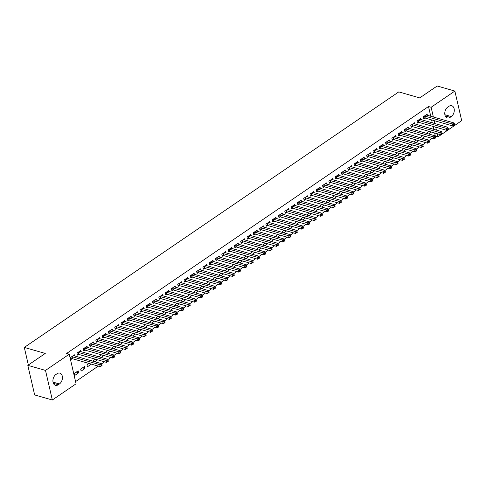 <?xml version="1.0" encoding="UTF-8"?>
<svg xmlns="http://www.w3.org/2000/svg" width="486" height="486" viewBox="0 0 486 486"><rect width="100%" height="100%" fill="white"/><g stroke="black" fill="none" stroke-linecap="round" stroke-linejoin="round"><path stroke-width="0.73" d="M75.573 381.607L98.281 366.11M101.483 363.929L104.575 361.815M107.777 359.628L110.875 357.514M114.076 355.333L117.175 353.219M120.376 351.032L123.474 348.918M126.67 346.737L129.768 344.623M132.97 342.442L136.068 340.328M139.269 338.141L142.368 336.026M145.563 333.846L148.661 331.731M151.863 329.544L154.961 327.43M158.163 325.249L161.261 323.135M164.456 320.954L167.555 318.84M170.756 316.653L173.854 314.539M177.056 312.358L180.154 310.244M183.356 308.057L186.454 305.943M189.649 303.762L192.748 301.648M195.949 299.467L199.047 297.353M202.249 295.166L205.347 293.052M208.543 290.871L211.641 288.757M214.842 286.57L217.941 284.456M221.142 282.275L224.24 280.161M227.436 277.98L230.534 275.866M233.736 273.679L236.834 271.565M240.035 269.384L243.134 267.27M246.335 265.083L249.427 262.969M252.629 260.788L255.727 258.674M258.929 256.493L262.027 254.378M265.228 252.191L268.327 250.077M271.522 247.896L274.62 245.782M277.822 243.595L280.92 241.481M284.122 239.3L287.22 237.186M290.415 235.005L293.514 232.891M296.715 230.704L299.813 228.59M303.015 226.409L306.113 224.295M309.309 222.108L312.407 219.994M315.608 217.813L318.707 215.699M321.908 213.518L325.006 211.404M328.208 209.217L331.3 207.103M334.502 204.922L337.6 202.808M340.801 200.621L343.9 198.507M347.101 196.326L350.199 194.212M353.395 192.031L356.493 189.917M359.695 187.73L362.793 185.616M365.994 183.435L369.093 181.321M372.288 179.134L375.386 177.019M378.588 174.839L381.686 172.724M384.888 170.543L387.986 168.429M391.187 166.242L394.28 164.128M397.481 161.947L400.579 159.833M403.781 157.646L406.879 155.532M410.081 153.351L413.179 151.237M416.374 149.05L419.473 146.942M422.674 144.755L425.772 142.641M428.974 140.46L432.072 138.346M435.268 136.159L437.959 136.864L437.23 133.723M76.077 383.8L52.336 400.002L45.502 370.405L69.243 354.203L76.077 383.8M45.502 370.405L27.817 365.338L34.652 394.936L52.336 400.002M27.817 365.338L45.259 353.431L24.3 347.429L398.775 91.897L419.734 97.905L437.181 85.998L454.866 91.064L461.7 120.662L437.959 136.864M24.3 347.429L28.352 364.974M84.904 368.522L84.443 366.523L80.664 369.105L81.126 371.104L84.904 368.522L82.517 367.841M81.01 351.67L80.749 350.528L76.97 353.103L77.432 355.102L78.453 354.409M95.11 359.245L97.461 359.774M97.498 359.932L94.855 361.736M93.452 361.335L93.257 360.509L95.262 359.142M93.61 343.073L93.342 341.931L89.564 344.507L90.025 346.512L91.046 345.813M107.704 350.649L110.061 351.178M110.097 351.335L107.449 353.14M106.045 352.739L105.857 351.913L107.856 350.546M106.203 334.477L105.942 333.335L102.163 335.917L102.625 337.916L103.639 337.217M120.303 342.053L122.654 342.587M122.691 342.739L120.042 344.544M118.639 344.143L118.45 343.316L120.449 341.956M118.803 325.887L118.535 324.739L114.757 327.321L115.218 329.32L116.239 328.621M132.897 333.463L135.254 333.991M135.284 334.143L132.642 335.954M131.238 335.547L131.044 334.726L133.049 333.36M131.396 317.291L131.129 316.143L127.35 318.725L127.812 320.724L128.833 320.031M145.496 324.867L147.847 325.395M147.884 325.547L145.235 327.357M143.832 326.957L143.643 326.13L145.642 324.763M143.99 308.695L143.728 307.553L139.95 310.129L140.411 312.127L141.432 311.435M158.09 316.271L160.441 316.799M160.477 316.957L157.835 318.761M156.431 318.36L156.237 317.534L158.236 316.167M156.589 300.099L156.322 298.957L152.543 301.533L153.005 303.537L154.026 302.839M170.683 307.674L173.04 308.203M173.077 308.361L170.428 310.165M169.025 309.764L168.836 308.938L170.835 307.571M169.183 291.503L168.921 290.361L165.143 292.943L165.605 294.941L166.619 294.243M183.283 299.078L185.634 299.613M185.67 299.765L183.022 301.569M181.618 301.168L181.43 300.342L183.429 298.981M181.776 282.907L181.515 281.765L177.736 284.346L178.198 286.345L179.219 285.647M195.876 290.488L198.233 291.017M198.264 291.169L195.621 292.979M194.218 292.572L194.023 291.746L196.028 290.385M194.376 274.317L194.108 273.168L190.33 275.75L190.791 277.749L191.812 277.056M208.476 281.892L210.827 282.421M210.863 282.573L208.215 284.383M206.811 283.982L206.623 283.156L208.622 281.789M206.969 265.721L206.708 264.578L202.929 267.154L203.391 269.153L204.412 268.46M221.069 273.296L223.42 273.825M223.457 273.983L220.814 275.787M219.411 275.386L219.216 274.56L221.215 273.193M219.569 257.124L219.301 255.982L215.523 258.558L215.984 260.557L217.005 259.864M233.663 264.7L236.02 265.228M236.056 265.386L233.408 267.191M232.004 266.79L231.816 265.964L233.815 264.597M232.162 248.528L231.901 247.386L228.122 249.962L228.584 251.967L229.599 251.268M246.262 256.104L248.613 256.638M248.65 256.79L246.001 258.595M244.598 258.194L244.409 257.367L246.408 256.007M244.756 239.932L244.494 238.79L240.716 241.372L241.178 243.371L242.198 242.672M258.856 247.514L261.213 248.042M261.243 248.194L258.601 249.998M257.197 249.597L257.003 248.771L259.008 247.41M257.355 231.342L257.088 230.194L253.309 232.776L253.771 234.774L254.792 234.082M271.449 238.918L273.806 239.446M273.843 239.598L271.194 241.408M269.791 241.007L269.602 240.181L271.601 238.814M269.949 222.746L269.687 221.604L265.909 224.18L266.371 226.178L267.391 225.486M284.049 230.321L286.4 230.85M286.436 231.008L283.794 232.812M282.39 232.411L282.196 231.585L284.195 230.218M282.548 214.15L282.281 213.008L278.502 215.584L278.964 217.582L279.985 216.89M296.642 221.725L298.999 222.254M299.036 222.412L296.387 224.216M294.984 223.815L294.795 222.989L296.794 221.622M295.142 205.554L294.88 204.412L291.102 206.987L291.564 208.992L292.578 208.294M309.242 213.129L311.593 213.664M311.629 213.816L308.981 215.62M307.577 215.219L307.389 214.393L309.388 213.032M307.735 196.958L307.474 195.815L303.695 198.397L304.157 200.396L305.178 199.697M321.835 204.533L324.186 205.068M324.223 205.22L321.58 207.024M320.177 206.623L319.982 205.797L321.987 204.436M320.335 188.368L320.067 187.219L316.289 189.801L316.75 191.8L317.771 191.107M334.429 195.943L336.786 196.472M336.822 196.623L334.174 198.434M332.77 198.027L332.582 197.207L334.581 195.84M332.928 179.771L332.667 178.629L328.888 181.205L329.35 183.204L330.371 182.511M347.028 187.347L349.379 187.875M349.416 188.033L346.767 189.838M345.364 189.437L345.175 188.611L347.174 187.244M345.528 171.175L345.26 170.033L341.482 172.609L341.944 174.608L342.964 173.915M359.622 178.751L361.979 179.279M362.015 179.437L359.367 181.242M357.963 180.841L357.775 180.014L359.774 178.648M358.121 162.579L357.86 161.437L354.081 164.013L354.543 166.018L355.558 165.319M372.221 170.155L374.572 170.683M374.609 170.841L371.96 172.645M370.557 172.244L370.368 171.418L372.367 170.057M370.715 153.983L370.454 152.841L366.675 155.423L367.137 157.421L368.157 156.723M384.815 161.559L387.166 162.093M387.202 162.245L384.56 164.049M383.156 163.648L382.962 162.822L384.967 161.461M383.314 145.393L383.047 144.245L379.268 146.827L379.73 148.825L380.751 148.127M397.408 152.969L399.765 153.497M399.802 153.649L397.153 155.459M395.75 155.052L395.561 154.232L397.56 152.865M395.908 136.797L395.647 135.655L391.868 138.231L392.33 140.229L393.344 139.537M410.008 144.372L412.359 144.901M412.395 145.059L409.747 146.863M408.343 146.462L408.155 145.636L410.154 144.269M408.507 128.201L408.24 127.059L404.461 129.634L404.923 131.633L405.944 130.941M422.601 135.776L424.958 136.305M424.989 136.463L422.346 138.267M420.943 137.866L420.748 137.04L422.753 135.673M421.101 119.605L420.833 118.463L417.055 121.038L417.517 123.043L418.537 122.344M435.335 136.116L434.612 132.97M433.773 129.337L433.105 126.439M432.261 122.806L431.592 119.902M430.754 116.269L428.506 106.519L66.625 353.45L69.243 354.203M427.401 115.31L427.133 114.167L423.355 116.743L423.816 118.742L424.837 118.049M428.901 131.481L431.252 132.01M431.289 132.162L428.646 133.972M427.243 133.565L427.048 132.745L429.047 131.378M414.801 123.906L414.54 122.758L410.761 125.339L411.223 127.338L412.243 126.639M416.302 140.071L418.659 140.606M418.695 140.758L416.046 142.562M414.643 142.161L414.455 141.335L416.453 139.974M402.208 132.496L401.94 131.354L398.162 133.936L398.623 135.934L399.644 135.236M403.708 148.667L406.065 149.196M406.096 149.354L403.453 151.158M402.05 150.757L401.855 149.931L403.86 148.57M389.608 141.092L389.347 139.95L385.568 142.526L386.03 144.53L387.05 143.832M391.115 157.264L393.466 157.792M393.502 157.95L390.853 159.754M389.45 159.353L389.262 158.527L391.26 157.16M377.015 149.688L376.753 148.546L372.975 151.122L373.436 153.12L374.451 152.428M378.515 165.86L380.872 166.388M380.909 166.546L378.26 168.35M376.857 167.949L376.668 167.123L378.667 165.756M364.421 158.284L364.154 157.142L360.375 159.718L360.837 161.716L361.857 161.024M365.922 174.456L368.273 174.984M368.309 175.136L365.666 176.947M364.263 176.54L364.069 175.719L366.067 174.353M351.821 166.88L351.56 165.732L347.782 168.314L348.243 170.313L349.264 169.62M353.328 183.046L355.679 183.58M355.716 183.732L353.067 185.537M351.664 185.136L351.475 184.309L353.474 182.949M339.228 175.47L338.961 174.328L335.182 176.91L335.644 178.909L336.664 178.21M340.729 191.642L343.086 192.177M343.116 192.328L340.473 194.133M339.07 193.732L338.876 192.906L340.88 191.545M326.628 184.066L326.367 182.924L322.589 185.5L323.05 187.505L324.071 186.806M328.135 200.238L330.486 200.767M330.523 200.925L327.874 202.729M326.471 202.328L326.282 201.502L328.281 200.135M314.035 192.663L313.774 191.52L309.995 194.096L310.457 196.095L311.471 195.402M315.536 208.834L317.893 209.363M317.929 209.521L315.28 211.325M313.877 210.924L313.689 210.098L315.687 208.731M301.442 201.259L301.174 200.117L297.396 202.692L297.857 204.691L298.878 203.999M302.942 217.43L305.293 217.959M305.33 218.111L302.687 219.921M301.284 219.52L301.089 218.694L303.088 217.327M288.842 209.855L288.581 208.707L284.802 211.289L285.264 213.287L286.284 212.595M290.349 226.026L292.7 226.555M292.736 226.707L290.087 228.511M288.684 228.11L288.496 227.284L290.494 225.923M276.248 218.445L275.981 217.303L272.203 219.885L272.664 221.883L273.685 221.185M277.749 234.617L280.106 235.151M280.136 235.303L277.494 237.107M276.091 236.706L275.896 235.88L277.901 234.519M263.655 227.041L263.388 225.899L259.609 228.475L260.071 230.479L261.091 229.781M265.156 243.213L267.507 243.741M267.543 243.899L264.894 245.703M263.491 245.302L263.303 244.476L265.301 243.109M251.055 235.637L250.794 234.495L247.016 237.071L247.477 239.069L248.492 238.377M252.556 251.809L254.913 252.337M254.95 252.495L252.301 254.3M250.898 253.899L250.709 253.072L252.708 251.705M238.462 244.233L238.195 243.091L234.416 245.667L234.878 247.666L235.898 246.973M239.963 260.405L242.314 260.933M242.35 261.085L239.707 262.896M238.304 262.495L238.11 261.668L240.114 260.302M225.862 252.829L225.601 251.681L221.823 254.263L222.284 256.262L223.305 255.569M227.369 269.001L229.72 269.53M229.757 269.681L227.108 271.492M225.704 271.085L225.516 270.259L227.515 268.898M213.269 261.419L213.008 260.277L209.229 262.859L209.691 264.858L210.705 264.159M214.769 277.591L217.127 278.126M217.163 278.278L214.514 280.082M213.111 279.681L212.923 278.855L214.921 277.494M200.675 270.016L200.408 268.873L196.63 271.455L197.091 273.454L198.112 272.755M202.176 286.187L204.527 286.716M204.563 286.874L201.915 288.678M200.511 288.277L200.323 287.451L202.322 286.084M188.076 278.612L187.815 277.47L184.036 280.045L184.498 282.05L185.518 281.351M189.576 294.783L191.934 295.312M191.97 295.47L189.321 297.274M187.918 296.873L187.73 296.047L189.728 294.68M175.482 287.208L175.215 286.066L171.436 288.641L171.898 290.64L172.919 289.948M176.983 303.379L179.334 303.908M179.37 304.06L176.728 305.87M175.325 305.469L175.13 304.643L177.135 303.276M162.883 295.804L162.622 294.656L158.843 297.238L159.305 299.236L160.325 298.544M164.39 311.976L166.741 312.504M166.777 312.656L164.128 314.466M162.725 314.059L162.537 313.233L164.535 311.872M150.289 304.4L150.028 303.252L146.25 305.834L146.711 307.832L147.726 307.134M151.79 320.566L154.147 321.1M154.184 321.252L151.535 323.056M150.131 322.655L149.943 321.829L151.942 320.468M137.696 312.99L137.429 311.848L133.65 314.43L134.112 316.429L135.132 315.73M139.196 329.162L141.548 329.69M141.584 329.848L138.941 331.652M137.538 331.252L137.344 330.425L139.342 329.058M125.096 321.586L124.835 320.444L121.057 323.02L121.518 325.025L122.539 324.326M126.597 337.758L128.954 338.286M128.99 338.444L126.342 340.249M124.938 339.848L124.75 339.021L126.749 337.655M112.503 330.182L112.236 329.04L108.457 331.616L108.919 333.615L109.939 332.922M114.003 346.354L116.361 346.883M116.391 347.034L113.748 348.845M112.345 348.444L112.151 347.618L114.155 346.251M99.903 338.778L99.642 337.636L95.864 340.212L96.325 342.211L97.346 341.518M101.41 354.95L103.761 355.479M103.797 355.63L101.149 357.441M99.745 357.034L99.557 356.214L101.556 354.847M87.31 347.375L87.049 346.226L83.27 348.808L83.732 350.807L84.746 350.108M88.81 363.54L91.168 364.075M91.204 364.227L87.425 366.808L86.964 364.804L88.962 363.443M74.716 355.965L74.449 354.823L70.67 357.404L71.132 359.403L72.153 358.704M78.604 372.823L78.143 370.824L74.364 373.4L74.826 375.399L78.604 372.823L76.217 372.136M58.29 384.736A5.935 4.028 -74 0 1 55.471 385.319A5.935 4.028 -74 0 1 52.913 380.483A5.935 4.028 -74 0 1 55.926 374.493L57.056 373.722A5.935 4.028 -74 0 1 59.875 373.139A5.935 4.028 -74 0 1 62.433 377.968A5.935 4.028 -74 0 1 59.42 383.958L58.29 384.736L53.393 383.333M428.506 106.519L431.125 107.266L454.866 91.064M448.912 106.331A5.935 4.028 -74 0 1 451.731 105.748A5.935 4.028 -74 0 1 454.288 110.583A5.935 4.028 -74 0 1 451.275 116.573L450.145 117.345A5.935 4.028 -74 0 1 447.327 117.928A5.935 4.028 -74 0 1 444.769 113.098A5.935 4.028 -74 0 1 447.782 107.108L448.912 106.331M436.392 130.09L435.723 127.186M434.885 123.553L434.217 120.656M433.372 117.023L431.125 107.266M424.8 116.087L425.262 118.086L452.903 126.008L452.442 124.009L424.8 116.087A0.929 0.431 -13 0 0 424.509 116.051L424.375 116.045M453.906 124.531L454.088 125.327L454.72 124.902L454.532 124.1L453.906 124.531L452.442 124.009L454.015 122.934L426.374 115.012A0.929 0.431 -13 0 1 426.173 114.915L426.113 114.86M425.262 118.086A0.929 0.431 -13 0 0 424.971 118.049L423.652 118.031M452.903 126.008L454.088 125.327M454.532 124.1L454.015 122.934M418.501 120.388L418.962 122.387L446.604 130.303L446.142 128.304L418.501 120.388A0.929 0.431 -13 0 0 418.209 120.346L418.075 120.346M447.606 128.826L447.788 129.628L448.42 129.197L448.238 128.395L447.606 128.826L446.142 128.304L447.715 127.229L420.074 119.313A0.929 0.431 -13 0 1 419.874 119.21L419.819 119.155M418.962 122.387A0.929 0.431 -13 0 0 418.671 122.344L417.353 122.326M446.604 130.303L447.788 129.628M448.238 128.395L447.715 127.229M412.201 124.683L412.663 126.682L440.304 134.604L439.842 132.605L412.201 124.683A0.929 0.431 -13 0 0 411.915 124.647L411.782 124.641M441.306 133.121L441.495 133.923L442.12 133.492L441.938 132.696L441.306 133.121L439.842 132.605L441.422 131.53L413.774 123.608A0.929 0.431 -13 0 1 413.58 123.511L413.519 123.456M412.663 126.682A0.929 0.431 -13 0 0 412.377 126.646L411.059 126.621M440.304 134.604L441.495 133.923M441.938 132.696L441.422 131.53M405.907 128.978L406.369 130.983L434.01 138.899L433.548 136.9L405.907 128.978A0.929 0.431 -13 0 0 405.616 128.942L405.482 128.942M435.006 137.423L435.195 138.218L435.827 137.793L435.638 136.991L435.006 137.423L433.548 136.9L435.122 135.825L407.481 127.909A0.929 0.431 -13 0 1 407.28 127.806L407.219 127.751M406.369 130.983A0.929 0.431 -13 0 0 406.077 130.941L404.759 130.922M434.01 138.899L435.195 138.218M435.638 136.991L435.122 135.825M399.607 133.279L400.069 135.278L427.71 143.2L427.249 141.195L399.607 133.279A0.929 0.431 -13 0 0 399.316 133.237L399.182 133.237M428.713 141.718L428.895 142.519L429.527 142.088L429.338 141.286L428.713 141.718L427.249 141.195L428.822 140.126L401.181 132.204A0.929 0.431 -13 0 1 400.98 132.101L400.926 132.052M400.069 135.278A0.929 0.431 -13 0 0 399.778 135.242L398.459 135.217M427.71 143.2L428.895 142.519M429.338 141.286L428.822 140.126M393.308 137.574L393.769 139.573L421.411 147.495L420.949 145.496L393.308 137.574A0.929 0.431 -13 0 0 393.016 137.538L392.882 137.532M422.413 146.019L422.595 146.815L423.227 146.389L423.045 145.587L422.413 146.019L420.949 145.496L422.528 144.421L394.881 136.499A0.929 0.431 -13 0 1 394.687 136.402L394.626 136.347M393.769 139.573A0.929 0.431 -13 0 0 393.478 139.537L392.166 139.518M421.411 147.495L422.595 146.815M423.045 145.587L422.528 144.421M387.008 141.876L387.47 143.874L415.117 151.79L414.655 149.791L387.008 141.876A0.929 0.431 -13 0 0 386.722 141.833L386.589 141.833M416.113 150.314L416.302 151.116L416.927 150.684L416.745 149.882L416.113 150.314L414.655 149.791L416.229 148.716L388.587 140.8A0.929 0.431 -13 0 1 388.387 140.697L388.326 140.642M387.47 143.874A0.929 0.431 -13 0 0 387.184 143.832L385.866 143.813M415.117 151.79L416.302 151.116M416.745 149.882L416.229 148.716M380.714 146.171L381.176 148.169L408.817 156.091L408.355 154.092L380.714 146.171A0.929 0.431 -13 0 0 380.423 146.134L380.289 146.128M409.82 154.609L410.002 155.411L410.634 154.979L410.445 154.184L409.82 154.609L408.355 154.092L409.929 153.017L382.288 145.095A0.929 0.431 -13 0 1 382.087 144.998L382.026 144.943M381.176 148.169A0.929 0.431 -13 0 0 380.884 148.133L379.566 148.109M408.817 156.091L410.002 155.411M410.445 154.184L409.929 153.017M374.414 150.466L374.876 152.47L402.517 160.386L402.056 158.387L374.414 150.466A0.929 0.431 -13 0 0 374.123 150.429L373.989 150.429M403.52 158.91L403.702 159.712L404.334 159.28L404.152 158.479L403.52 158.91L402.056 158.387L403.629 157.312L375.988 149.396A0.929 0.431 -13 0 1 375.787 149.293L375.733 149.238M374.876 152.47A0.929 0.431 -13 0 0 374.585 152.428L373.266 152.41M402.517 160.386L403.702 159.712M404.152 158.479L403.629 157.312M368.115 154.767L368.576 156.765L396.224 164.687L395.762 162.682L368.115 154.767A0.929 0.431 -13 0 0 367.829 154.724L367.695 154.724M397.22 163.205L397.408 164.007L398.034 163.575L397.852 162.774L397.22 163.205L395.762 162.682L397.335 161.613L369.694 153.691A0.929 0.431 -13 0 1 369.494 153.588L369.433 153.54M368.576 156.765A0.929 0.431 -13 0 0 368.291 156.729L366.973 156.705M396.224 164.687L397.408 164.007M397.852 162.774L397.335 161.613M361.821 159.062L362.283 161.06L389.924 168.982L389.462 166.984L361.821 159.062A0.929 0.431 -13 0 0 361.529 159.025L361.396 159.025M390.926 167.506L391.108 168.302L391.74 167.877L391.552 167.075L390.926 167.506L389.462 166.984L391.036 165.908L363.394 157.986A0.929 0.431 -13 0 1 363.194 157.889L363.133 157.835M362.283 161.06A0.929 0.431 -13 0 0 361.991 161.024L360.673 161.006M389.924 168.982L391.108 168.302M391.552 167.075L391.036 165.908M355.521 163.363L355.983 165.362L383.624 173.277L383.162 171.279L355.521 163.363A0.929 0.431 -13 0 0 355.23 163.32L355.096 163.32M384.626 171.801L384.809 172.603L385.441 172.172L385.258 171.37L384.626 171.801L383.162 171.279L384.736 170.203L357.095 162.288A0.929 0.431 -13 0 1 356.894 162.184L356.839 162.13M355.983 165.362A0.929 0.431 -13 0 0 355.691 165.319L354.373 165.301M383.624 173.277L384.809 172.603M385.258 171.37L384.736 170.203M349.221 167.658L349.683 169.657L377.324 177.578L376.863 175.58L349.221 167.658A0.929 0.431 -13 0 0 348.936 167.621L348.802 167.615M378.327 176.096L378.515 176.898L379.141 176.467L378.959 175.671L378.327 176.096L376.863 175.58L378.442 174.504L350.795 166.583A0.929 0.431 -13 0 1 350.6 166.485L350.54 166.431M349.683 169.657A0.929 0.431 -13 0 0 349.398 169.62L348.079 169.596M377.324 177.578L378.515 176.898M378.959 175.671L378.442 174.504M342.928 171.953L343.389 173.958L371.031 181.873L370.569 179.875L342.928 171.953A0.929 0.431 -13 0 0 342.636 171.916L342.502 171.916M372.033 180.397L372.215 181.199L372.847 180.768L372.659 179.966L372.033 180.397L370.569 179.875L372.142 178.799L344.501 170.884A0.929 0.431 -13 0 1 344.301 170.78L344.24 170.726M343.389 173.958A0.929 0.431 -13 0 0 343.098 173.915L341.78 173.897M371.031 181.873L372.215 181.199M372.659 179.966L372.142 178.799M336.628 176.254L337.09 178.253L364.731 186.174L364.269 184.17L336.628 176.254A0.929 0.431 -13 0 0 336.336 176.211L336.203 176.211M365.733 184.692L365.915 185.494L366.547 185.063L366.359 184.267L365.733 184.692L364.269 184.17L365.843 183.101L338.201 175.179A0.929 0.431 -13 0 1 338.001 175.075L337.946 175.027M337.09 178.253A0.929 0.431 -13 0 0 336.798 178.216L335.48 178.192M364.731 186.174L365.915 185.494M366.359 184.267L365.843 183.101M330.328 180.549L330.79 182.548L358.431 190.469L357.969 188.471L330.328 180.549A0.929 0.431 -13 0 0 330.037 180.513L329.909 180.513M359.433 188.993L359.622 189.789L360.248 189.364L360.065 188.562L359.433 188.993L357.969 188.471L359.549 187.396L331.902 179.474A0.929 0.431 -13 0 1 331.707 179.377L331.646 179.322M330.79 182.548A0.929 0.431 -13 0 0 330.498 182.511L329.186 182.493M358.431 190.469L359.622 189.789M360.065 188.562L359.549 187.396M324.034 184.85L324.496 186.849L352.137 194.765L351.676 192.766L324.034 184.85A0.929 0.431 -13 0 0 323.743 184.808L323.609 184.808M353.134 193.288L353.322 194.09L353.948 193.659L353.765 192.857L353.134 193.288L351.676 192.766L353.249 191.691L325.608 183.775A0.929 0.431 -13 0 1 325.407 183.672L325.347 183.617M324.496 186.849A0.929 0.431 -13 0 0 324.205 186.806L322.886 186.788M352.137 194.765L353.322 194.09M353.765 192.857L353.249 191.691M317.735 189.145L318.196 191.144L345.838 199.066L345.376 197.067L317.735 189.145A0.929 0.431 -13 0 0 317.443 189.109L317.309 189.103M346.84 197.583L347.022 198.385L347.654 197.954L347.466 197.158L346.84 197.583L345.376 197.067L346.949 195.992L319.308 188.07A0.929 0.431 -13 0 1 319.108 187.973L319.053 187.918M318.196 191.144A0.929 0.431 -13 0 0 317.905 191.107L316.586 191.083M345.838 199.066L347.022 198.385M347.466 197.158L346.949 195.992M311.435 193.446L311.897 195.445L339.538 203.361L339.076 201.362L311.435 193.446A0.929 0.431 -13 0 0 311.143 193.404L311.01 193.404M340.54 201.884L340.722 202.686L341.354 202.255L341.172 201.453L340.54 201.884L339.076 201.362L340.65 200.287L313.008 192.371A0.929 0.431 -13 0 1 312.814 192.268L312.753 192.213M311.897 195.445A0.929 0.431 -13 0 0 311.605 195.402L310.287 195.384M339.538 203.361L340.722 202.686M341.172 201.453L340.65 200.287M305.135 197.741L305.597 199.74L333.244 207.662L332.782 205.657L305.135 197.741A0.929 0.431 -13 0 0 304.85 197.699L304.716 197.699M334.24 206.179L334.429 206.981L335.054 206.55L334.872 205.754L334.24 206.179L332.782 205.657L334.356 204.588L306.715 196.666A0.929 0.431 -13 0 1 306.514 196.563L306.453 196.514M305.597 199.74A0.929 0.431 -13 0 0 305.311 199.703L303.993 199.679M333.244 207.662L334.429 206.981M334.872 205.754L334.356 204.588M298.841 202.036L299.303 204.041L326.944 211.957L326.483 209.958L298.841 202.036A0.929 0.431 -13 0 0 298.55 202L298.416 202M327.947 210.481L328.129 211.276L328.761 210.851L328.572 210.049L327.947 210.481L326.483 209.958L328.056 208.883L300.415 200.961A0.929 0.431 -13 0 1 300.214 200.864L300.154 200.809M299.303 204.041A0.929 0.431 -13 0 0 299.012 203.999L297.693 203.98M326.944 211.957L328.129 211.276M328.572 210.049L328.056 208.883M292.542 206.337L293.003 208.336L320.645 216.252L320.183 214.253L292.542 206.337A0.929 0.431 -13 0 0 292.25 206.295L292.116 206.295M321.647 214.776L321.829 215.577L322.461 215.146L322.279 214.344L321.647 214.776L320.183 214.253L321.756 213.178L294.115 205.262A0.929 0.431 -13 0 1 293.915 205.159L293.86 205.11M293.003 208.336A0.929 0.431 -13 0 0 292.712 208.294L291.393 208.275M320.645 216.252L321.829 215.577M322.279 214.344L321.756 213.178M286.242 210.632L286.704 212.631L314.351 220.553L313.889 218.554L286.242 210.632A0.929 0.431 -13 0 0 285.956 210.596L285.823 210.59M315.347 219.071L315.536 219.872L316.161 219.441L315.979 218.645L315.347 219.071L313.889 218.554L315.463 217.479L287.821 209.557A0.929 0.431 -13 0 1 287.621 209.46L287.56 209.405M286.704 212.631A0.929 0.431 -13 0 0 286.418 212.595L285.1 212.57M314.351 220.553L315.536 219.872M315.979 218.645L315.463 217.479M279.948 214.934L280.41 216.932L308.051 224.848L307.589 222.849L279.948 214.934A0.929 0.431 -13 0 0 279.657 214.891L279.523 214.891M309.053 223.372L309.236 224.174L309.868 223.742L309.679 222.94L309.053 223.372L307.589 222.849L309.163 221.774L281.522 213.858A0.929 0.431 -13 0 1 281.321 213.755L281.26 213.7M280.41 216.932A0.929 0.431 -13 0 0 280.118 216.89L278.8 216.871M308.051 224.848L309.236 224.174M309.679 222.94L309.163 221.774M273.648 219.229L274.11 221.227L301.751 229.149L301.29 227.144L273.648 219.229A0.929 0.431 -13 0 0 273.357 219.192L273.223 219.186M302.754 227.667L302.936 228.469L303.568 228.037L303.385 227.241L302.754 227.667L301.29 227.144L302.863 226.075L275.222 218.153A0.929 0.431 -13 0 1 275.021 218.05L274.967 218.001M274.11 221.227A0.929 0.431 -13 0 0 273.818 221.191L272.5 221.166M301.751 229.149L302.936 228.469M303.385 227.241L302.863 226.075M267.349 223.524L267.81 225.528L295.452 233.444L294.99 231.445L267.349 223.524A0.929 0.431 -13 0 0 267.063 223.487L266.929 223.487M296.454 231.968L296.642 232.764L297.268 232.338L297.086 231.536L296.454 231.968L294.99 231.445L296.569 230.37L268.922 222.448A0.929 0.431 -13 0 1 268.728 222.351L268.667 222.296M267.81 225.528A0.929 0.431 -13 0 0 267.525 225.486L266.207 225.468M295.452 233.444L296.642 232.764M297.086 231.536L296.569 230.37M261.055 227.825L261.517 229.823L289.158 237.739L288.696 235.74L261.055 227.825A0.929 0.431 -13 0 0 260.763 227.782L260.63 227.782M290.154 236.263L290.342 237.065L290.974 236.633L290.786 235.832L290.154 236.263L288.696 235.74L290.27 234.665L262.628 226.749A0.929 0.431 -13 0 1 262.428 226.646L262.367 226.598M261.517 229.823A0.929 0.431 -13 0 0 261.225 229.787L259.907 229.763M289.158 237.739L290.342 237.065M290.786 235.832L290.27 234.665M254.755 232.12L255.217 234.118L282.858 242.04L282.396 240.041L254.755 232.12A0.929 0.431 -13 0 0 254.464 232.083L254.33 232.077M283.86 240.558L284.043 241.36L284.675 240.928L284.486 240.133L283.86 240.558L282.396 240.041L283.97 238.966L256.329 231.044A0.929 0.431 -13 0 1 256.128 230.947L256.073 230.893M255.217 234.118A0.929 0.431 -13 0 0 254.925 234.082L253.607 234.058M282.858 242.04L284.043 241.36M284.486 240.133L283.97 238.966M248.455 236.421L248.917 238.419L276.558 246.335L276.097 244.337L248.455 236.421A0.929 0.431 -13 0 0 248.164 236.378L248.03 236.378M277.561 244.859L277.743 245.661L278.375 245.23L278.192 244.428L277.561 244.859L276.097 244.337L277.676 243.261L250.029 235.346A0.929 0.431 -13 0 1 249.834 235.242L249.774 235.188M248.917 238.419A0.929 0.431 -13 0 0 248.625 238.377L247.313 238.359M276.558 246.335L277.743 245.661M278.192 244.428L277.676 243.261M242.156 240.716L242.617 242.714L270.265 250.636L269.803 248.632L242.156 240.716A0.929 0.431 -13 0 0 241.87 240.679L241.736 240.673M271.261 249.154L271.449 249.956L272.075 249.525L271.893 248.729L271.261 249.154L269.803 248.632L271.376 247.562L243.735 239.641A0.929 0.431 -13 0 1 243.535 239.537L243.474 239.489M242.617 242.714A0.929 0.431 -13 0 0 242.332 242.678L241.013 242.654M270.265 250.636L271.449 249.956M271.893 248.729L271.376 247.562M235.862 245.011L236.324 247.016L263.965 254.931L263.503 252.933L235.862 245.011A0.929 0.431 -13 0 0 235.57 244.974L235.437 244.974M264.967 253.455L265.149 254.251L265.781 253.826L265.593 253.024L264.967 253.455L263.503 252.933L265.077 251.857L237.435 243.936A0.929 0.431 -13 0 1 237.235 243.838L237.174 243.784M236.324 247.016A0.929 0.431 -13 0 0 236.032 246.973L234.714 246.955M263.965 254.931L265.149 254.251M265.593 253.024L265.077 251.857M229.562 249.312L230.024 251.311L257.665 259.226L257.203 257.228L229.562 249.312A0.929 0.431 -13 0 0 229.27 249.269L229.137 249.269M258.667 257.75L258.85 258.552L259.481 258.121L259.299 257.319L258.667 257.75L257.203 257.228L258.777 256.152L231.136 248.237A0.929 0.431 -13 0 1 230.935 248.133L230.88 248.085M230.024 251.311A0.929 0.431 -13 0 0 229.732 251.274L228.414 251.25M257.665 259.226L258.85 258.552M259.299 257.319L258.777 256.152M223.262 253.607L223.724 255.606L251.371 263.527L250.91 261.529L223.262 253.607A0.929 0.431 -13 0 0 222.977 253.571L222.843 253.564M252.368 262.051L252.556 262.847L253.182 262.416L252.999 261.62L252.368 262.051L250.91 261.529L252.483 260.453L224.842 252.532A0.929 0.431 -13 0 1 224.641 252.434L224.581 252.38M223.724 255.606A0.929 0.431 -13 0 0 223.439 255.569L222.12 255.545M251.371 263.527L252.556 262.847M252.999 261.62L252.483 260.453M216.969 257.908L217.43 259.907L245.072 267.822L244.61 265.824L216.969 257.908A0.929 0.431 -13 0 0 216.677 257.866L216.543 257.866M246.074 266.346L246.256 267.148L246.888 266.717L246.7 265.915L246.074 266.346L244.61 265.824L246.183 264.749L218.542 256.833A0.929 0.431 -13 0 1 218.342 256.73L218.281 256.675M217.43 259.907A0.929 0.431 -13 0 0 217.139 259.864L215.82 259.846M245.072 267.822L246.256 267.148M246.7 265.915L246.183 264.749M210.669 262.203L211.131 264.202L238.772 272.124L238.31 270.119L210.669 262.203A0.929 0.431 -13 0 0 210.377 262.167L210.244 262.161M239.774 270.641L239.956 271.443L240.588 271.012L240.406 270.216L239.774 270.641L238.31 270.119L239.884 269.05L212.242 261.128A0.929 0.431 -13 0 1 212.042 261.025L211.987 260.976M211.131 264.202A0.929 0.431 -13 0 0 210.839 264.165L209.521 264.141M238.772 272.124L239.956 271.443M240.406 270.216L239.884 269.05M204.369 266.498L204.831 268.503L232.472 276.419L232.01 274.42L204.369 266.498A0.929 0.431 -13 0 0 204.084 266.462L203.95 266.462M233.474 274.942L233.663 275.738L234.288 275.313L234.106 274.511L233.474 274.942L232.01 274.42L233.59 273.345L205.943 265.429A0.929 0.431 -13 0 1 205.748 265.326L205.687 265.271M204.831 268.503A0.929 0.431 -13 0 0 204.545 268.46L203.227 268.442M232.472 276.419L233.663 275.738M234.106 274.511L233.59 273.345M198.075 270.799L198.537 272.798L226.178 280.714L225.717 278.715L198.075 270.799A0.929 0.431 -13 0 0 197.784 270.757L197.65 270.757M227.181 279.237L227.363 280.039L227.995 279.608L227.806 278.806L227.181 279.237L225.717 278.715L227.29 277.64L199.649 269.724A0.929 0.431 -13 0 1 199.448 269.621L199.388 269.572M198.537 272.798A0.929 0.431 -13 0 0 198.245 272.761L196.927 272.737M226.178 280.714L227.363 280.039M227.806 278.806L227.29 277.64M191.776 275.094L192.237 277.093L219.879 285.015L219.417 283.016L191.776 275.094A0.929 0.431 -13 0 0 191.484 275.058L191.35 275.052M220.881 283.538L221.063 284.334L221.695 283.903L221.507 283.107L220.881 283.538L219.417 283.016L220.99 281.941L193.349 274.019A0.929 0.431 -13 0 1 193.149 273.922L193.094 273.867M192.237 277.093A0.929 0.431 -13 0 0 191.946 277.056L190.627 277.032M219.879 285.015L221.063 284.334M221.507 283.107L220.99 281.941M185.476 279.395L185.938 281.394L213.579 289.31L213.117 287.311L185.476 279.395A0.929 0.431 -13 0 0 185.184 279.353L185.057 279.353M214.581 287.834L214.769 288.635L215.395 288.204L215.213 287.402L214.581 287.834L213.117 287.311L214.697 286.236L187.049 278.32A0.929 0.431 -13 0 1 186.855 278.217L186.794 278.162M185.938 281.394A0.929 0.431 -13 0 0 185.646 281.351L184.334 281.333M213.579 289.31L214.769 288.635M215.213 287.402L214.697 286.236M179.182 283.69L179.644 285.689L207.285 293.611L206.823 291.606L179.182 283.69A0.929 0.431 -13 0 0 178.891 283.654L178.757 283.648M208.281 292.129L208.47 292.93L209.095 292.499L208.913 291.703L208.281 292.129L206.823 291.606L208.397 290.537L180.756 282.615A0.929 0.431 -13 0 1 180.555 282.512L180.494 282.463M179.644 285.689A0.929 0.431 -13 0 0 179.352 285.653L178.034 285.628M207.285 293.611L208.47 292.93M208.913 291.703L208.397 290.537M172.882 287.985L173.344 289.99L200.985 297.906L200.524 295.907L172.882 287.985A0.929 0.431 -13 0 0 172.591 287.949L172.457 287.949M201.988 296.43L202.17 297.225L202.802 296.8L202.613 295.998L201.988 296.43L200.524 295.907L202.097 294.832L174.456 286.916A0.929 0.431 -13 0 1 174.255 286.813L174.201 286.758M173.344 289.99A0.929 0.431 -13 0 0 173.052 289.948L171.734 289.929M200.985 297.906L202.17 297.225M202.613 295.998L202.097 294.832M166.583 292.286L167.044 294.285L194.686 302.201L194.224 300.202L166.583 292.286A0.929 0.431 -13 0 0 166.291 292.244L166.157 292.244M195.688 300.725L195.87 301.527L196.502 301.095L196.32 300.293L195.688 300.725L194.224 300.202L195.797 299.127L168.156 291.211A0.929 0.431 -13 0 1 167.962 291.108L167.901 291.059M167.044 294.285A0.929 0.431 -13 0 0 166.753 294.249L165.434 294.224M194.686 302.201L195.87 301.527M196.32 300.293L195.797 299.127M160.283 296.582L160.745 298.58L188.392 306.502L187.93 304.503L160.283 296.582A0.929 0.431 -13 0 0 159.997 296.545L159.864 296.539M189.388 305.026L189.576 305.822L190.202 305.39L190.02 304.594L189.388 305.026L187.93 304.503L189.504 303.428L161.862 295.506A0.929 0.431 -13 0 1 161.662 295.409L161.601 295.354M160.745 298.58A0.929 0.431 -13 0 0 160.459 298.544L159.141 298.519M188.392 306.502L189.576 305.822M190.02 304.594L189.504 303.428M153.989 300.883L154.451 302.881L182.092 310.797L181.63 308.798L153.989 300.883A0.929 0.431 -13 0 0 153.698 300.84L153.564 300.84M183.094 309.321L183.277 310.123L183.908 309.691L183.72 308.889L183.094 309.321L181.63 308.798L183.204 307.723L155.563 299.807A0.929 0.431 -13 0 1 155.362 299.704L155.301 299.649M154.451 302.881A0.929 0.431 -13 0 0 154.159 302.839L152.841 302.821M182.092 310.797L183.277 310.123M183.72 308.889L183.204 307.723M147.689 305.178L148.151 307.176L175.792 315.098L175.331 313.093L147.689 305.178A0.929 0.431 -13 0 0 147.398 305.141L147.264 305.135M176.795 313.616L176.977 314.418L177.609 313.986L177.426 313.191L176.795 313.616L175.331 313.093L176.904 312.024L149.263 304.102A0.929 0.431 -13 0 1 149.062 303.999L149.008 303.95M148.151 307.176A0.929 0.431 -13 0 0 147.859 307.14L146.541 307.116M175.792 315.098L176.977 314.418M177.426 313.191L176.904 312.024M141.39 309.473L141.851 311.477L169.499 319.393L169.037 317.394L141.39 309.473A0.929 0.431 -13 0 0 141.104 309.436L140.97 309.436M170.495 317.917L170.683 318.713L171.309 318.287L171.127 317.486L170.495 317.917L169.037 317.394L170.61 316.319L142.969 308.403A0.929 0.431 -13 0 1 142.769 308.3L142.708 308.245M141.851 311.477A0.929 0.431 -13 0 0 141.566 311.435L140.247 311.417M169.499 319.393L170.683 318.713M171.127 317.486L170.61 316.319M135.096 313.774L135.558 315.772L163.199 323.688L162.737 321.689L135.096 313.774A0.929 0.431 -13 0 0 134.804 313.731L134.671 313.731M164.201 322.212L164.383 323.014L165.015 322.583L164.827 321.781L164.201 322.212L162.737 321.689L164.311 320.614L136.669 312.698A0.929 0.431 -13 0 1 136.469 312.595L136.408 312.547M135.558 315.772A0.929 0.431 -13 0 0 135.266 315.736L133.948 315.712M163.199 323.688L164.383 323.014M164.827 321.781L164.311 320.614M128.796 318.069L129.258 320.067L156.899 327.989L156.437 325.991L128.796 318.069A0.929 0.431 -13 0 0 128.504 318.032L128.371 318.026M157.901 326.513L158.084 327.309L158.715 326.878L158.533 326.082L157.901 326.513L156.437 325.991L158.011 324.915L130.37 316.993A0.929 0.431 -13 0 1 130.169 316.896L130.114 316.842M129.258 320.067A0.929 0.431 -13 0 0 128.966 320.031L127.648 320.007M156.899 327.989L158.084 327.309M158.533 326.082L158.011 324.915M122.496 322.37L122.958 324.369L150.599 332.284L150.138 330.286L122.496 322.37A0.929 0.431 -13 0 0 122.211 322.327L122.077 322.327M151.602 330.808L151.79 331.61L152.416 331.179L152.233 330.377L151.602 330.808L150.138 330.286L151.717 329.21L124.07 321.295A0.929 0.431 -13 0 1 123.875 321.191L123.815 321.137M122.958 324.369A0.929 0.431 -13 0 0 122.672 324.326L121.354 324.308M150.599 332.284L151.79 331.61M152.233 330.377L151.717 329.21M116.203 326.665L116.664 328.664L144.306 336.585L143.844 334.587L116.203 326.665A0.929 0.431 -13 0 0 115.911 326.628L115.777 326.622M145.302 335.103L145.49 335.905L146.122 335.474L145.934 334.678L145.302 335.103L143.844 334.587L145.417 333.511L117.776 325.59A0.929 0.431 -13 0 1 117.576 325.492L117.515 325.438M116.664 328.664A0.929 0.431 -13 0 0 116.373 328.627L115.054 328.603M144.306 336.585L145.49 335.905M145.934 334.678L145.417 333.511M109.903 330.96L110.365 332.965L138.006 340.88L137.544 338.882L109.903 330.96A0.929 0.431 -13 0 0 109.611 330.923L109.478 330.923M139.008 339.404L139.19 340.2L139.822 339.775L139.634 338.973L139.008 339.404L137.544 338.882L139.118 337.806L111.476 329.891A0.929 0.431 -13 0 1 111.276 329.787L111.221 329.733M110.365 332.965A0.929 0.431 -13 0 0 110.073 332.922L108.755 332.904M138.006 340.88L139.19 340.2M139.634 338.973L139.118 337.806M103.603 335.261L104.065 337.26L131.706 345.182L131.244 343.177L103.603 335.261A0.929 0.431 -13 0 0 103.311 335.219L103.178 335.219M132.708 343.699L132.891 344.501L133.522 344.07L133.34 343.268L132.708 343.699L131.244 343.177L132.824 342.101L105.176 334.186A0.929 0.431 -13 0 1 104.982 334.082L104.921 334.034M104.065 337.26A0.929 0.431 -13 0 0 103.773 337.223L102.461 337.199M131.706 345.182L132.891 344.501M133.34 343.268L132.824 342.101M97.303 339.556L97.765 341.555L125.412 349.477L124.951 347.478L97.303 339.556A0.929 0.431 -13 0 0 97.018 339.52L96.884 339.514M126.409 348L126.597 348.796L127.223 348.371L127.04 347.569L126.409 348L124.951 347.478L126.524 346.403L98.883 338.481A0.929 0.431 -13 0 1 98.682 338.384L98.622 338.329M97.765 341.555A0.929 0.431 -13 0 0 97.479 341.518L96.161 341.494M125.412 349.477L126.597 348.796M127.04 347.569L126.524 346.403M91.01 343.857L91.471 345.856L119.113 353.772L118.651 351.773L91.01 343.857A0.929 0.431 -13 0 0 90.718 343.815L90.584 343.815M120.115 352.295L120.297 353.097L120.929 352.666L120.741 351.864L120.115 352.295L118.651 351.773L120.224 350.698L92.583 342.782A0.929 0.431 -13 0 1 92.383 342.679L92.328 342.624M91.471 345.856A0.929 0.431 -13 0 0 91.18 345.813L89.861 345.795M119.113 353.772L120.297 353.097M120.741 351.864L120.224 350.698M84.71 348.152L85.171 350.151L112.813 358.073L112.351 356.074L84.71 348.152A0.929 0.431 -13 0 0 84.418 348.116L84.285 348.11M113.815 356.59L113.997 357.392L114.629 356.961L114.447 356.165L113.815 356.59L112.351 356.074L113.924 354.999L86.283 347.077A0.929 0.431 -13 0 1 86.089 346.98L86.028 346.925M85.171 350.151A0.929 0.431 -13 0 0 84.88 350.114L83.562 350.09M112.813 358.073L113.997 357.392M114.447 356.165L113.924 354.999M78.41 352.447L78.872 354.452L106.519 362.368L106.057 360.369L78.41 352.447A0.929 0.431 -13 0 0 78.124 352.411L77.991 352.411M107.515 360.891L107.704 361.687L108.329 361.262L108.147 360.46L107.515 360.891L106.057 360.369L107.631 359.294L79.99 351.378A0.929 0.431 -13 0 1 79.789 351.275L79.728 351.22M78.872 354.452A0.929 0.431 -13 0 0 78.586 354.409L77.268 354.391M106.519 362.368L107.704 361.687M108.147 360.46L107.631 359.294M72.116 356.748L72.578 358.747L100.219 366.669L99.758 364.664L72.116 356.748A0.929 0.431 -13 0 0 71.825 356.706L71.691 356.706M101.222 365.186L101.404 365.988L102.036 365.557L101.847 364.755L101.222 365.186L99.758 364.664L101.331 363.589L73.69 355.673A0.929 0.431 -13 0 1 73.489 355.57L73.429 355.521M72.578 358.747A0.929 0.431 -13 0 0 72.286 358.711L70.968 358.686M100.219 366.669L101.404 365.988M101.847 364.755L101.331 363.589M451.275 116.573L444.884 114.739M450.145 117.345L445.249 115.941M59.42 383.958L53.023 382.13M424.509 116.051L424.971 118.049M418.209 120.346L418.671 122.344M411.915 124.647L412.377 126.646M405.616 128.942L406.077 130.941M399.316 133.237L399.778 135.242M393.016 137.538L393.478 139.537M386.722 141.833L387.184 143.832M380.423 146.134L380.884 148.133M374.123 150.429L374.585 152.428M367.829 154.724L368.291 156.729M361.529 159.025L361.991 161.024M355.23 163.32L355.691 165.319M348.936 167.621L349.398 169.62M342.636 171.916L343.098 173.915M336.336 176.211L336.798 178.216M330.037 180.513L330.498 182.511M323.743 184.808L324.205 186.806M317.443 189.109L317.905 191.107M311.143 193.404L311.605 195.402M304.85 197.699L305.311 199.703M298.55 202L299.012 203.999M292.25 206.295L292.712 208.294M285.956 210.596L286.418 212.595M279.657 214.891L280.118 216.89M273.357 219.192L273.818 221.191M267.063 223.487L267.525 225.486M260.763 227.782L261.225 229.787M254.464 232.083L254.925 234.082M248.164 236.378L248.625 238.377M241.87 240.679L242.332 242.678M235.57 244.974L236.032 246.973M229.27 249.269L229.732 251.274M222.977 253.571L223.439 255.569M216.677 257.866L217.139 259.864M210.377 262.167L210.839 264.165M204.084 266.462L204.545 268.46M197.784 270.757L198.245 272.761M191.484 275.058L191.946 277.056M185.184 279.353L185.646 281.351M178.891 283.654L179.352 285.653M172.591 287.949L173.052 289.948M166.291 292.244L166.753 294.249M159.997 296.545L160.459 298.544M153.698 300.84L154.159 302.839M147.398 305.141L147.859 307.14M141.104 309.436L141.566 311.435M134.804 313.731L135.266 315.736M128.504 318.032L128.966 320.031M122.211 322.327L122.672 324.326M115.911 326.628L116.373 328.627M109.611 330.923L110.073 332.922M103.311 335.219L103.773 337.223M97.018 339.52L97.479 341.518M90.718 343.815L91.18 345.813M84.418 348.116L84.88 350.114M78.124 352.411L78.586 354.409M71.825 356.706L72.286 358.711"/></g></svg>

